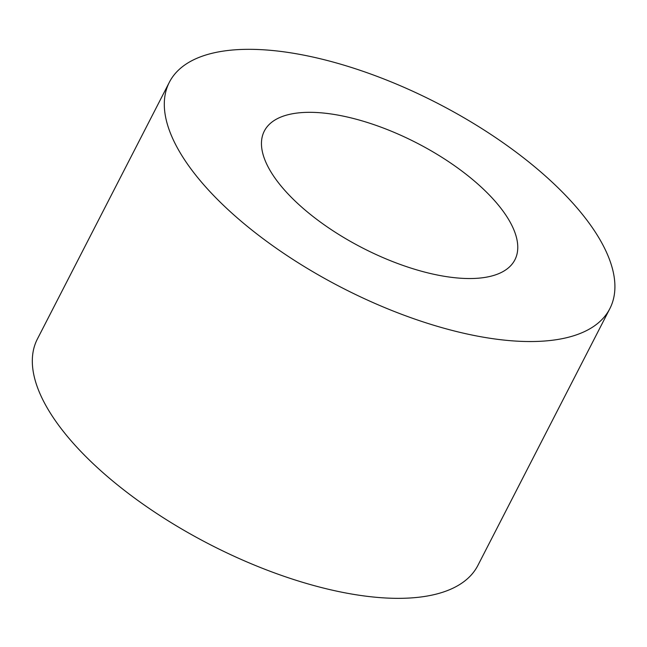 <?xml version="1.0" encoding="UTF-8"?>
<svg xmlns="http://www.w3.org/2000/svg" width="647" height="647" viewBox="0 0 647 647"><rect width="100%" height="100%" fill="white"/><g stroke="black" fill="none" stroke-linecap="round" stroke-linejoin="round"><path stroke-width="0.97" d="M294.62 113.395A140.86 59.079 -152.8 0 1 448.12 161.338A140.86 59.079 -152.8 0 1 514.891 259.819A140.86 59.079 -152.8 0 1 362.603 247.979A140.86 59.079 -152.8 0 1 264.332 131.05A140.86 59.079 -152.8 0 1 294.62 113.395M609.854 308.627L477.882 565.429A247.631 103.868 -152.8 0 1 210.154 544.62A247.631 103.868 -152.8 0 1 37.38 339.036L169.36 82.242A247.631 103.868 27.2 0 0 342.126 287.818A247.631 103.868 27.2 0 0 609.854 308.627A247.631 103.868 27.2 0 0 492.472 135.49A247.631 103.868 27.2 0 0 222.608 51.21A247.631 103.868 27.2 0 0 169.36 82.242"/></g></svg>
